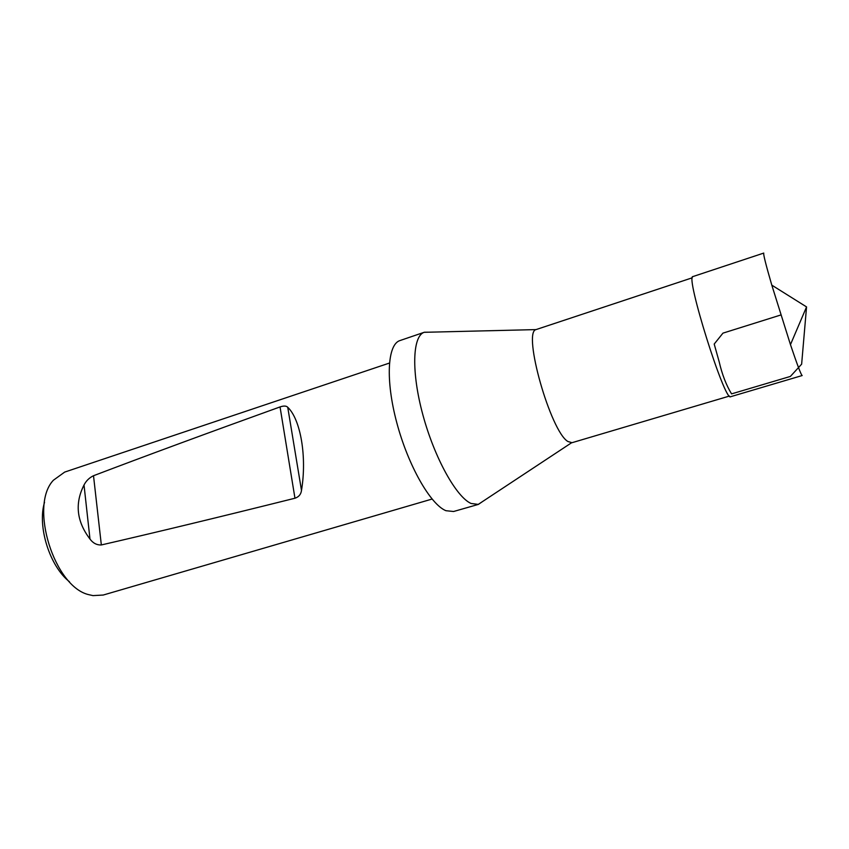 <?xml version="1.0" encoding="UTF-8"?>
<svg xmlns="http://www.w3.org/2000/svg" width="849" height="849" viewBox="0 0 849 849"><rect width="100%" height="100%" fill="white"/><g stroke="black" fill="none" stroke-linecap="round" stroke-linejoin="round"><path stroke-width="1.27" d="M729.44 396.058L571.971 442.711L567.896 441.491C550.608 431.653 522.422 332.108 536.006 329.603L692.338 277.772M429.69 332.182L424.373 332.235L399.975 340.555C387.484 344.28 385.297 379.981 396.823 422.844C408.21 465.708 430.528 504.582 445.937 510.705L453.599 511.501L478.38 504.402L482.773 501.409M424.373 332.235L424.15 332.309C412.476 336.151 411.181 371.989 422.919 415.012C434.55 458.025 456.369 497.111 471.089 503.478L478.38 504.402M44.541 502.279C37.133 526.338 49.656 566.241 69.469 581.756M389.415 363.075L64.683 472.086L53.381 480.247C28.866 506.004 54.474 587.646 89.315 594.788L92.997 595.616L103.249 595.032L432.067 499.053M89.983 539.051C93.04 543.19 96.818 545.154 101.339 544.952C154.773 532.673 219.318 517.105 294.964 498.225C298.806 496.952 300.981 494.351 301.491 490.425C307.073 456.889 300.631 419.385 287.737 407.276C286.368 405.79 283.799 405.673 280.043 406.926C207.368 433.117 145.19 456.051 93.507 475.727C89.304 477.754 86.142 480.842 84.019 484.991C74.638 503.499 76.633 521.509 89.983 539.051L84.019 484.991M802.178 375.545C801.18 375.152 797.275 364.847 790.461 344.63L771.805 285.147C765.851 264.655 763.166 253.968 763.76 253.076L692.986 276.551C684.803 274.673 725.025 402.914 730.671 396.695L802.178 375.545M780.868 314.968L722.955 333.137L714.2 344.057L719.177 361.78C722.085 374.398 726.203 385.096 731.551 393.883L790.377 376.436L801.636 364.168L806.55 306.913L771.805 285.147M294.964 498.225L280.043 406.926M93.507 475.727L101.339 544.952M287.737 407.276L301.491 490.425M536.006 329.603L424.15 332.309M571.515 442.807L478.146 504.465M806.55 306.913L790.461 344.63"/></g></svg>
